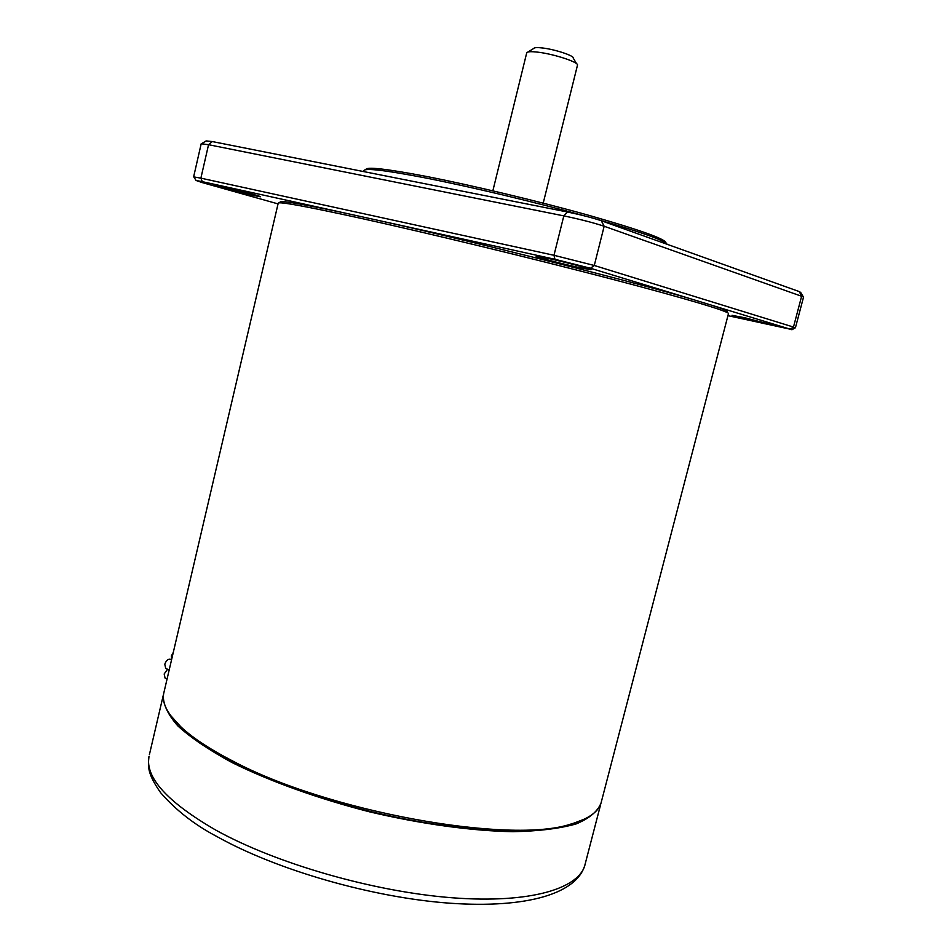 <?xml version="1.0" encoding="UTF-8"?>
<svg xmlns="http://www.w3.org/2000/svg" width="952" height="952" viewBox="0 0 952 952"><rect width="100%" height="100%" fill="white"/><g stroke="black" fill="none" stroke-linecap="round" stroke-linejoin="round"><path stroke-width="1.43" d="M576.579 63.713L573.283 58.167C574.556 55.906 555.48 49.504 542.83 48.017C537.368 47.35 534.334 47.493 533.727 48.457L527.979 51.991M526.706 52.907L526.73 52.8C527.479 51.539 531.359 51.372 538.356 52.229C554.611 54.193 579.197 62.392 577.471 65.212L543.211 203.145M201.645 143.645L206.132 140.92L212.296 141.562L208.547 144.704L563.822 215.878C580.089 219.281 593.524 222.744 604.163 226.255L803.571 296.964L795.42 327.797M278.043 203.895L202.3 182.605L196.052 180.475L202.3 181.654L554.945 259.289L553.981 255.291L563.822 215.878L567.475 212.01L212.296 141.562M567.475 212.01C581.101 214.843 592.382 217.746 601.295 220.733L604.163 226.255L594.274 265.477L553.981 255.291L200.884 178.155L208.547 144.704L201.193 143.764L193.625 176.882L200.884 178.155L202.3 181.654M803.179 296.619L800.656 292.419L799.168 291.55L601.295 220.733M165.91 678.49L165.065 678.074L164.172 673.968L167.564 669.256M171.657 659.379L171.372 655.964L173.288 652.394M166.552 668.768L165.696 668.352L164.791 664.21C166.35 660.057 168.48 658.498 171.17 659.534L171.574 659.736M363.89 170.741L363.95 170.503C365.639 167.921 385.822 170.337 424.509 177.75C469.134 186.425 535.119 202.133 585.432 216.128M598.618 219.829C641.755 232.324 664.603 240.487 667.173 244.307M799.168 291.55L801.679 296.012L793.48 327.06L594.274 265.477L590.478 268.25L554.945 259.289M384.156 221.697C482.307 243.7 631.259 281.268 690.295 298.702L790.231 329.19L793.48 327.06L795.134 327.845M365.889 169.67C365.842 166.493 385.869 168.73 425.96 176.358C471.68 185.247 538.499 201.217 589.014 215.378C641.172 230.289 666.817 239.523 665.96 243.105M690.295 298.702L590.478 268.25M790.231 329.19L727.935 315.659M577.697 267.262C561.609 263.728 537.666 257.48 536.154 256.397L548.757 258.516C567.57 262.621 595.321 270.059 590.597 269.702L577.697 267.262M763.778 323.49L731.993 315.314L744.833 317.766L776.844 326.12L763.778 323.49M252.994 195.362L213.022 184.902L220.09 186.08C235.049 189.329 264.275 197.112 260.265 196.755L252.994 195.362M281.161 202.895C275.092 199.42 296.012 202.728 343.934 212.843M712.941 305.616C725.4 309.721 729.767 311.839 726.019 311.958M361.439 218.448C428.483 233.252 531.264 258.111 609.137 278.436C687.201 298.797 730.684 311.947 728.447 313.696L601.533 801.12C599.617 811.08 589.407 818.72 570.914 824.051C510.51 844.638 327.107 811.699 232.145 760.707C210.975 749.795 194.577 739.133 182.939 728.756C168.135 715.249 161.709 703.516 163.673 693.568L278.234 203.109C279.555 201.491 307.294 206.596 361.439 218.448M164.041 691.997L163.673 693.568M170.491 715.357L184.105 730.458C215.116 758.435 288.397 791.291 370.019 811.33C451.641 831.382 530.454 835.88 569.058 825.015L584.825 818.958M526.73 52.8L492.85 190.828M601.093 802.845C597.892 811.259 589.574 818.28 576.174 823.92C559.788 828.561 538.737 831.155 513.009 831.703C471.585 830.918 421.32 824.051 369.519 811.83C317.92 798.597 269.773 781.247 231.979 762.528C208.905 749.974 190.84 737.752 177.798 725.876C167.826 714.488 162.994 704.23 163.316 695.103L149.393 754.674M215.628 830.013C167.255 801.977 145.037 777.451 148.976 756.459C148.095 766.051 146.679 772.726 160.65 792.718C175.882 810.2 194.529 824.765 216.616 836.391C276.425 870.009 372.541 897.688 450.058 903.222C527.372 908.589 578.245 893.547 585.266 863.619C580.542 888.299 531.133 903.829 452.343 897.784C373.743 891.798 275.806 863.5 215.628 830.013M196.052 180.475L193.827 176.846M791.885 329.773L795.337 327.726M569.058 825.015L570.914 824.051M184.105 730.458L182.939 728.756M585.266 863.619L600.641 804.571M165.065 678.074L167.064 679.05M363.688 171.598L363.95 170.503M165.696 668.352L169.17 670.029"/></g></svg>
